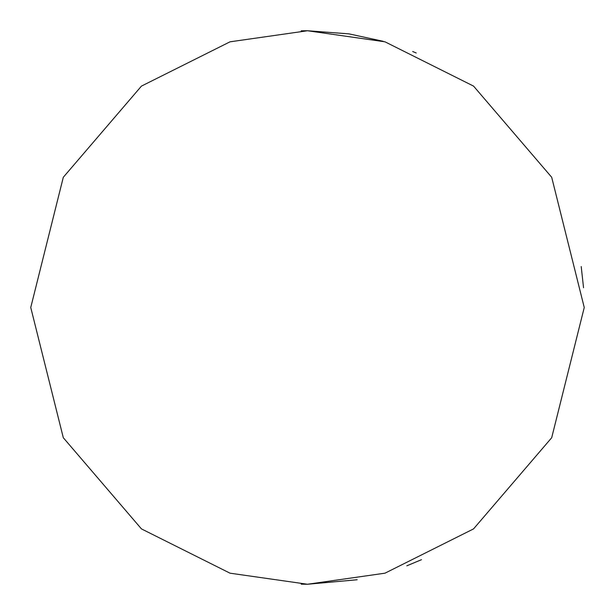 <?xml version="1.0" encoding="UTF-8"?>
<svg xmlns="http://www.w3.org/2000/svg" width="615" height="615" viewBox="0 0 615 615"><rect width="100%" height="100%" fill="white"/><g stroke="black" fill="none" stroke-linecap="round" stroke-linejoin="round"><path stroke-width="0.92" d="M301.212 584.181L307.5 584.25L230.01 573.18L141.45 528.9L63.307 437.734L30.75 307.5L63.307 177.266L141.45 86.1L230.01 41.82L307.5 30.75L301.212 30.819M416.224 52.998L412.68 51.514M383.122 41.282L349.013 33.879L307.5 30.75L384.99 41.82L473.55 86.1L551.693 177.266L584.25 307.5L551.693 437.734L473.55 528.9L384.99 573.18L307.5 584.25L357.169 579.753M406.846 565.808L421.483 559.688M583.543 287.735L581.206 266.549"/></g></svg>
